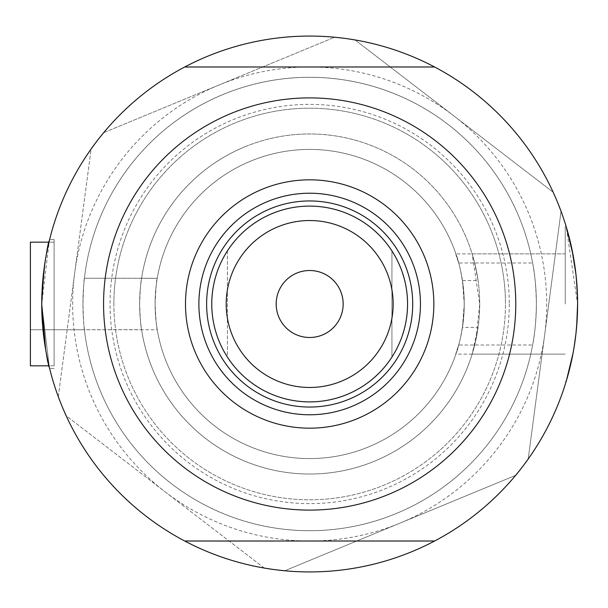 <?xml version="1.0" encoding="UTF-8"?>
<svg xmlns="http://www.w3.org/2000/svg" width="608" height="608" viewBox="0 0 608 608"><rect width="100%" height="100%" fill="white"/><g stroke="black" fill="none" stroke-linecap="round" stroke-linejoin="round"><path stroke-width="0.46" stroke-dasharray="3.04 2.28" d="M462.452 327.454L464.246 304C463.501 264.898 450.072 239.073 458.706 262.998L532.638 262.998A226.716 226.716 0 0 0 84.421 278.259L157.236 278.32C156.636 278.821 155.922 287.379 155.093 304C155.922 320.614 156.636 329.171 157.236 329.68A154.576 154.576 0 0 0 462.452 327.454L478.078 327.454A170.035 170.035 0 0 1 141.588 329.68C140.836 327.264 140.19 318.698 139.635 304A170.035 170.035 0 0 1 309.67 133.965A170.035 170.035 0 0 1 479.704 304A170.035 170.035 0 0 1 309.67 474.035A170.035 170.035 0 0 1 139.635 304C140.19 289.279 140.843 280.721 141.588 278.32L157.236 278.32A154.576 154.576 0 0 1 462.452 280.546L478.078 280.546L474.202 261.106L472.142 253.863L565.235 253.863L565.235 304L565.235 253.863L565.235 304L565.235 253.863L455.886 253.863L458.706 262.998A154.576 154.576 0 0 0 157.252 278.259L84.421 278.259C83.972 279.292 83.486 287.873 82.954 304A226.716 226.716 0 0 0 309.67 530.716A226.716 226.716 0 0 0 536.378 304A226.716 226.716 0 0 0 309.67 77.284A226.716 226.716 0 0 0 82.954 304A226.716 226.716 0 0 1 309.67 77.284A226.716 226.716 0 0 1 536.378 304C536.043 321.153 534.797 334.818 532.638 345.002A226.716 226.716 0 0 1 84.421 329.741L30.4 329.764L30.4 278.236L30.4 365.834L30.4 304L30.4 365.834L54.104 365.834L54.104 304L54.104 365.834L54.104 304L54.104 365.834L48.967 365.834M532.638 262.998C534.789 273.174 536.036 286.839 536.378 304A226.716 226.716 0 0 1 309.67 530.716A226.716 226.716 0 0 1 82.954 304C83.486 320.135 83.972 328.715 84.421 329.741L157.252 329.741C156.476 327.773 155.754 319.192 155.093 304C155.754 288.823 156.476 280.242 157.252 278.259M157.252 329.741A154.576 154.576 0 0 0 458.706 345.002C450.08 368.919 463.494 343.11 464.246 304A154.576 154.576 0 0 0 309.67 149.424A154.576 154.576 0 0 0 155.093 304A154.576 154.576 0 0 0 309.67 458.576A154.576 154.576 0 0 0 464.246 304A154.576 154.576 0 0 0 309.67 149.424A154.576 154.576 0 0 0 155.093 304A154.576 154.576 0 0 0 309.67 458.576A154.576 154.576 0 0 0 464.246 304L462.452 280.546M41.739 304L49.324 367.308L41.739 304A267.93 267.93 0 0 1 309.67 36.07A267.93 267.93 0 0 1 577.6 304A267.93 267.93 0 0 0 434.614 66.986L184.726 66.986L434.614 66.986A267.93 267.93 0 0 0 184.726 66.986A267.93 267.93 0 0 1 577.6 304L577.152 319.451L577.6 304L575.943 274.276L577.6 304A267.93 267.93 0 0 1 309.67 571.93A267.93 267.93 0 0 1 41.739 304C44.323 343.14 46.945 364.61 49.59 368.41C46.945 364.61 44.323 343.14 41.739 304A267.93 267.93 0 0 1 184.726 66.986A267.93 267.93 0 0 0 184.726 541.014A267.93 267.93 0 0 0 434.614 541.014A267.93 267.93 0 0 1 41.739 304C44.323 264.883 46.938 243.413 49.59 239.59C46.945 243.352 44.331 264.822 41.739 304C44.323 264.883 46.938 243.413 49.59 239.59C46.945 243.352 44.331 264.822 41.739 304L49.286 240.844M54.104 304L54.104 239.59L54.104 304M43.434 273.866L44.141 268.174M45.63 258.476L47.135 250.473M478.078 327.454L472.142 354.137L475.965 339.454L479.704 304L472.142 253.863M577.174 288.853L577.6 304A267.93 267.93 0 0 1 434.614 541.014A267.93 267.93 0 0 0 577.6 304L566.208 226.716L571.968 249.356M574.127 260.999L575.951 274.345M565.235 304L565.235 226.716L565.235 304M141.588 278.32A170.035 170.035 0 0 1 478.078 280.546M48.427 363.493L47.819 360.772M46.398 353.788L45.63 349.532M576.688 326.131L576.825 324.398M574.127 346.993L573.063 353.081L574.127 346.993M566.504 380.319L566.618 379.932M569.787 368.228L571.999 358.484M574.127 347.016L575.951 333.648L574.127 347.016M570.859 363.728L571.968 358.636M30.4 242.166L30.4 329.764L141.588 329.68M472.142 354.137L565.235 354.137L455.886 354.137L458.706 345.002L532.638 345.002M184.726 541.014L434.614 541.014M30.4 304L30.4 329.764L30.4 304M244.743 146.847A170.035 170.035 0 0 0 152.517 368.927A170.035 170.035 0 0 0 374.596 461.153A170.035 170.035 0 0 0 466.815 239.073A170.035 170.035 0 0 0 244.743 146.847A170.035 170.035 0 0 0 152.517 368.927A170.035 170.035 0 0 0 374.596 461.153A170.035 170.035 0 0 0 466.815 239.073A170.035 170.035 0 0 0 244.743 146.847M207.358 56.369A267.93 267.93 0 0 0 62.039 406.311A267.93 267.93 0 0 0 520.106 469.847L524.035 464.725A267.93 267.93 0 0 0 558.509 204.683L556.046 198.717A267.93 267.93 0 0 0 348.08 38.836L341.673 37.985A267.93 267.93 0 0 0 99.233 138.153L95.296 143.275A267.93 267.93 0 0 0 60.823 403.317L63.293 409.283A267.93 267.93 0 0 0 271.259 569.164L277.658 570.015A267.93 267.93 0 0 0 557.3 201.689A267.93 267.93 0 0 0 207.358 56.369M264.548 568.275L65.869 415.538L58.239 397.062L91.177 148.641L103.36 132.787L334.97 37.096L354.783 39.725L553.462 192.462L561.093 210.938L528.162 459.359L515.979 475.213L284.369 570.904L264.548 568.275M264.267 568.054L66.158 415.758M58.284 396.712L91.124 148.99M103.687 132.65L334.636 37.232M355.072 39.946L553.181 192.242M561.047 211.288L528.208 459.01M515.645 475.35L284.696 570.768M544.631 335.152A237.014 237.014 0 0 1 165.209 491.91A237.014 237.014 0 0 1 219.161 84.945A237.014 237.014 0 0 1 544.631 335.152M412.718 304A103.048 103.048 0 0 0 309.67 200.952A103.048 103.048 0 0 0 206.614 304A103.048 103.048 0 0 0 309.67 407.048A103.048 103.048 0 0 0 412.718 304A103.048 103.048 0 0 0 309.67 200.952A103.048 103.048 0 0 0 206.614 304A103.048 103.048 0 0 0 309.67 407.048A103.048 103.048 0 0 0 412.718 304A103.048 103.048 0 0 0 309.67 200.952A103.048 103.048 0 0 0 206.614 304A103.048 103.048 0 0 0 309.67 407.048A103.048 103.048 0 0 0 412.718 304M420.447 304A110.778 110.778 0 0 0 309.67 193.222A110.778 110.778 0 0 0 198.884 304A110.778 110.778 0 0 0 309.67 414.778A110.778 110.778 0 0 0 420.447 304M536.378 304A226.716 226.716 0 0 1 309.67 530.716A226.716 226.716 0 0 1 82.954 304A226.716 226.716 0 0 1 309.67 77.284A226.716 226.716 0 0 1 536.378 304M509.284 304A199.614 199.614 0 0 1 309.67 503.614A199.614 199.614 0 0 1 110.056 304A199.614 199.614 0 0 1 309.67 104.386A199.614 199.614 0 0 1 509.284 304M103.565 304A206.104 206.104 0 0 0 309.67 510.104A206.104 206.104 0 0 0 515.766 304A206.104 206.104 0 0 0 309.67 97.896A206.104 206.104 0 0 0 103.565 304A206.104 206.104 0 0 1 309.67 97.896A206.104 206.104 0 0 1 515.766 304A206.104 206.104 0 0 1 309.67 510.104A206.104 206.104 0 0 1 103.565 304M113.871 304A195.799 195.799 0 0 1 309.67 108.201A195.799 195.799 0 0 1 505.461 304A195.799 195.799 0 0 0 309.67 108.201A195.799 195.799 0 0 0 113.871 304A195.799 195.799 0 0 0 309.67 499.799A195.799 195.799 0 0 0 505.461 304A195.799 195.799 0 0 1 309.67 499.799A195.799 195.799 0 0 1 113.871 304M184.726 66.986L434.614 66.986M343.163 304A33.493 33.493 0 0 0 309.67 270.507A33.493 33.493 0 0 0 276.176 304A33.493 33.493 0 0 0 309.67 337.493A33.493 33.493 0 0 0 343.163 304M211.766 304A97.896 97.896 0 0 0 391.932 357.071A97.896 97.896 0 0 0 391.932 250.929A97.896 97.896 0 0 0 227.4 250.929L227.4 357.071A97.896 97.896 0 0 1 227.4 250.929A97.896 97.896 0 0 0 211.766 304M391.932 357.071A97.896 97.896 0 0 0 391.932 250.929L391.932 357.071L391.932 250.929M227.4 250.929L227.4 357.071M54.104 239.59L49.59 239.59L54.104 239.59M565.235 226.716L566.208 226.716L565.235 226.716M565.235 381.284L566.208 381.284L565.235 381.284M54.104 368.41L49.59 368.41L54.104 368.41M48.967 242.166L54.104 242.166L48.967 242.166"/><path stroke-width="0.91" d="M48.967 365.834L30.4 365.834L30.4 242.166L48.967 242.166L30.4 242.166M45.63 349.532L41.739 304L43.434 273.866M44.141 268.174L45.63 258.476M47.135 250.473L49.286 240.844M566.208 226.716L573.063 254.904L566.208 226.716M574.127 260.999L575.943 274.276L571.968 249.356M577.174 288.853L575.951 274.345M576.825 324.398L577.6 304A267.93 267.93 0 0 1 184.726 541.014A267.93 267.93 0 0 1 184.726 66.986A267.93 267.93 0 0 1 577.6 304L576.688 326.131M49.59 368.41L48.427 363.493M47.819 360.772L46.398 353.788M575.951 333.693L574.127 346.993L575.951 333.693M566.618 379.932L573.063 353.088L566.504 380.319M575.951 333.648L577.152 319.451L575.951 333.648M569.787 368.228L570.859 363.728M60.823 403.317L58.284 396.712M271.259 569.164L264.267 568.054M520.106 469.847L515.645 475.35M558.509 204.683L561.047 211.288M348.08 38.836L355.072 39.946M99.233 138.153L103.687 132.65M95.296 143.275L91.124 148.99M63.293 409.283L66.158 415.758M277.658 570.015L284.696 570.768M524.035 464.725L528.208 459.01M556.046 198.717L553.181 192.242M334.636 37.232L341.673 37.985M185.493 304A124.176 124.176 0 0 1 309.67 179.824A124.176 124.176 0 0 1 433.846 304A124.176 124.176 0 0 1 309.67 428.176A124.176 124.176 0 0 1 185.493 304M420.447 304A110.778 110.778 0 0 0 309.67 193.222A110.778 110.778 0 0 0 198.884 304A110.778 110.778 0 0 0 309.67 414.778A110.778 110.778 0 0 0 420.447 304M103.565 304A206.104 206.104 0 0 0 309.67 510.104A206.104 206.104 0 0 0 515.766 304A206.104 206.104 0 0 0 309.67 97.896A206.104 206.104 0 0 0 103.565 304M184.726 66.986L434.614 66.986M434.614 541.014L184.726 541.014M226.199 304A83.471 83.471 0 0 0 309.67 387.471A83.471 83.471 0 0 0 393.14 304A83.471 83.471 0 0 0 309.67 220.529A83.471 83.471 0 0 0 226.199 304M407.565 304A97.896 97.896 0 0 1 309.67 401.896A97.896 97.896 0 0 1 211.766 304A97.896 97.896 0 0 1 309.67 206.104A97.896 97.896 0 0 1 407.565 304M343.163 304A33.493 33.493 0 0 0 309.67 270.507A33.493 33.493 0 0 0 276.176 304A33.493 33.493 0 0 0 309.67 337.493A33.493 33.493 0 0 0 343.163 304M412.718 304A103.048 103.048 0 0 1 309.67 407.048A103.048 103.048 0 0 1 206.614 304A103.048 103.048 0 0 1 309.67 200.952A103.048 103.048 0 0 1 412.718 304"/></g></svg>
